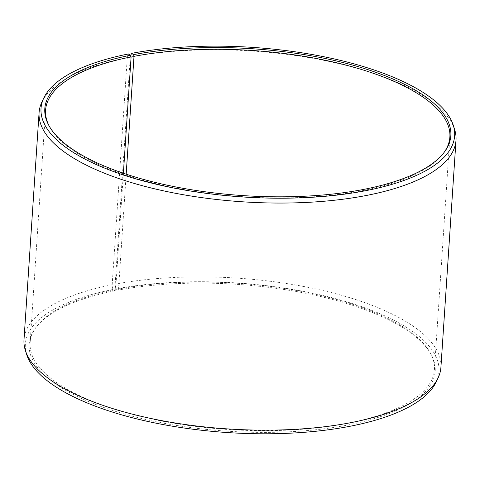 <?xml version="1.0" encoding="UTF-8"?>
<svg xmlns="http://www.w3.org/2000/svg" width="480" height="480" viewBox="0 0 480 480"><rect width="100%" height="100%" fill="white"/><g stroke="black" fill="none" stroke-linecap="round" stroke-linejoin="round"><path stroke-width="0.36" stroke-dasharray="2.4 1.8" d="M123.378 173.25L115.644 289.65A202.584 73.26 3.8 0 0 36.348 326.886A202.584 73.26 3.8 0 0 30.132 342.918A202.584 73.26 3.8 0 0 137.106 415.614A202.584 73.26 3.8 0 0 348.894 423.03A202.584 73.26 3.8 0 0 434.412 369.768A202.584 73.26 3.8 0 0 430.368 353.058A202.584 73.26 3.8 0 0 118.548 289.086L117.96 290.214L115.83 288.954L115.182 284.16L130.266 57.066L130.77 55.518M126.18 174.192L118.548 289.086M49.26 126.18A202.584 73.26 3.8 0 0 49.632 126.876A202.584 73.26 3.8 0 0 364.356 190.284A202.584 73.26 3.8 0 0 443.652 153.048A202.584 73.26 3.8 0 0 444.114 152.406M115.644 289.65L115.05 290.778L112.866 289.524L112.188 284.742L127.272 57.642L128.508 53.952M127.272 57.642A208.92 75.552 3.8 0 0 41.88 102.072M112.188 284.742A208.92 75.552 3.8 0 0 24 339.672M112.866 289.524A207.258 74.952 3.8 0 0 26.742 354.714M115.05 290.778A203.466 73.578 3.8 0 0 35.406 328.17A203.466 73.578 3.8 0 0 117.018 411.828A203.466 73.578 3.8 0 0 349.308 424.734A203.466 73.578 3.8 0 0 431.13 354.456A203.466 73.578 3.8 0 0 117.96 290.214M436.206 381.912A207.258 74.952 3.8 0 0 343.728 300.954A207.258 74.952 3.8 0 0 115.83 288.954M440.916 367.362A208.92 75.552 3.8 0 0 332.196 292.794A208.92 75.552 3.8 0 0 115.182 284.16M454.62 129.486A208.92 75.552 3.8 0 0 130.266 57.066M434.412 369.768L449.868 137.016M443.652 153.048L444.594 151.764M430.368 353.058L431.13 354.456M36.348 326.886L35.406 328.17M49.632 126.876L48.87 125.478M30.132 342.918L45.588 110.166"/><path stroke-width="0.72" d="M444.114 152.406A202.584 73.26 3.8 0 0 449.868 137.016A202.584 73.26 3.8 0 0 344.448 64.716A202.584 73.26 3.8 0 0 134.004 56.34L126.18 174.192M130.77 55.518L131.478 53.376A207.258 74.952 3.8 0 1 453.258 125.22A207.258 74.952 3.8 0 1 367.134 190.41A207.258 74.952 3.8 0 1 137.796 179.418A207.258 74.952 3.8 0 1 43.794 98.022A207.258 74.952 3.8 0 1 128.508 53.952L130.692 55.2A203.466 73.578 3.8 0 0 48.87 125.478A203.466 73.578 3.8 0 0 364.95 189.156A203.466 73.578 3.8 0 0 444.594 151.764A203.466 73.578 3.8 0 0 364.434 68.556A203.466 73.578 3.8 0 0 133.608 54.636L134.004 56.34M43.794 98.022L41.88 102.072A208.92 75.552 3.8 0 0 39.084 112.572A208.92 75.552 3.8 0 0 149.406 187.542A208.92 75.552 3.8 0 0 367.812 195.192A208.92 75.552 3.8 0 0 456 140.262A208.92 75.552 3.8 0 0 454.62 129.486L453.258 125.22M39.084 112.572L24 339.672A208.92 75.552 3.8 0 0 25.38 350.448A208.92 75.552 3.8 0 0 352.728 422.292A208.92 75.552 3.8 0 0 438.12 377.862A208.92 75.552 3.8 0 0 440.916 367.362L456 140.262M25.38 350.448L26.742 354.714A207.258 74.952 3.8 0 0 351.492 425.982A207.258 74.952 3.8 0 0 436.206 381.912L438.12 377.862M131.478 53.376L133.608 54.636M130.692 55.2L131.106 56.904A202.584 73.26 3.8 0 0 45.588 110.166A202.584 73.26 3.8 0 0 49.26 126.18M131.106 56.904L123.378 173.25"/></g></svg>
